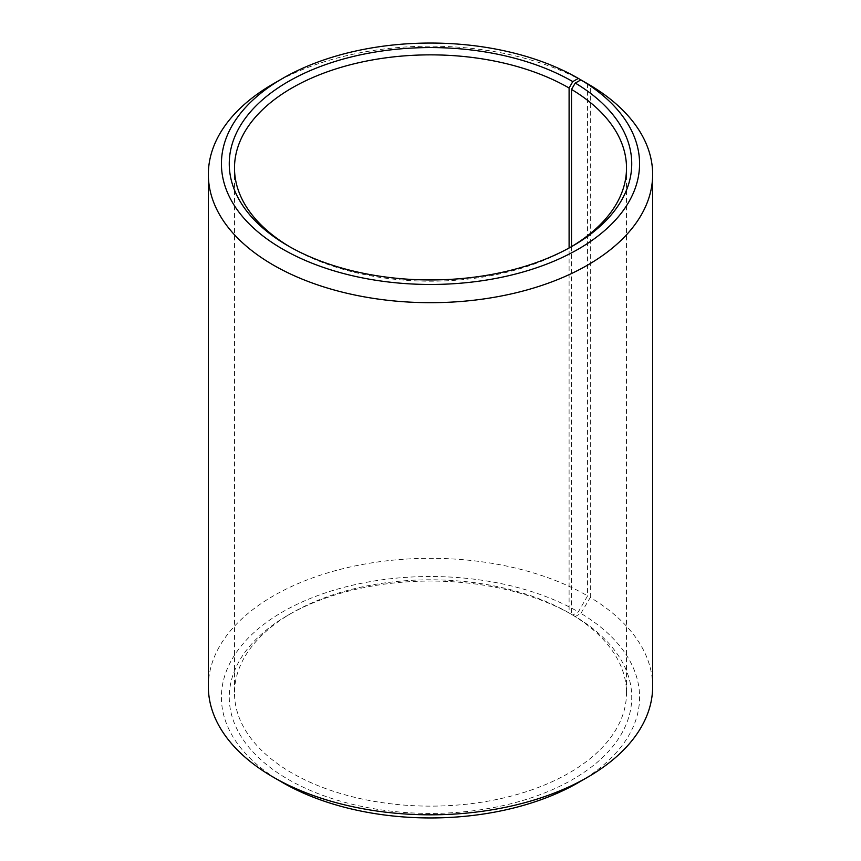 <?xml version="1.0" encoding="UTF-8"?>
<svg xmlns="http://www.w3.org/2000/svg" width="861" height="861" viewBox="0 0 861 861"><rect width="100%" height="100%" fill="white"/><g stroke="black" fill="none" stroke-linecap="round" stroke-linejoin="round"><path stroke-width="0.65" stroke-dasharray="4.3 3.23" d="M571.5 246.644L571.5 614.356A196.007 113.168 180 0 1 626.507 692.976A196.007 113.168 180 0 1 430.5 806.133A196.007 113.168 180 0 1 234.493 692.976A196.007 113.168 180 0 1 291.901 612.957A196.007 113.168 180 0 1 569.099 612.946L572.802 615.088L578.344 611.88L587.579 595.877L587.579 83.765M570.929 246.978A196.007 113.168 180 0 1 569.099 248.043A196.007 113.168 180 0 1 291.901 248.043A196.007 113.168 180 0 1 290.071 246.978M572.802 245.912L569.099 248.043L569.099 612.946M571.5 614.356L575.256 616.53A201.237 116.181 180 0 1 571.134 780.346A201.237 116.181 180 0 1 287.38 778.914A201.237 116.181 180 0 1 288.198 615.088A201.237 116.181 180 0 1 572.802 615.088M575.256 616.53L580.895 613.387A209.083 120.712 180 0 1 578.344 782.595M282.656 782.595A209.083 120.712 180 0 1 282.656 611.88A209.083 120.712 180 0 1 578.344 611.88M580.895 613.387L590.302 597.48A222.149 128.257 180 0 1 652.649 686.572M208.351 686.572A222.149 128.257 180 0 1 345.487 568.077A222.149 128.257 180 0 1 587.579 595.877M273.421 83.743A222.149 128.257 180 0 1 587.579 83.743M590.302 597.48L590.302 85.336M234.493 168.024L234.493 692.976M626.507 168.024L626.507 692.976M291.901 612.957L288.198 615.088M291.901 248.043L288.198 245.912"/><path stroke-width="1.29" d="M580.895 79.912A209.083 120.712 180 0 1 576.612 250.099A209.083 120.712 180 0 1 281.805 248.614A209.083 120.712 180 0 1 282.656 78.405L273.421 83.743A222.149 128.257 180 0 0 208.351 174.428A222.149 128.257 180 0 0 430.5 302.685A222.149 128.257 180 0 0 652.649 174.428A222.149 128.257 180 0 0 590.302 85.336L580.895 79.912L575.256 83.054L571.5 89.415L571.5 246.644M571.5 89.415A196.007 113.168 180 0 1 626.507 168.024A196.007 113.168 180 0 1 570.929 246.978M290.071 246.978A196.007 113.168 180 0 1 234.493 168.024A196.007 113.168 180 0 1 355.485 63.477A196.007 113.168 180 0 1 569.099 88.005L569.099 248M652.649 174.428L652.649 686.572A222.149 128.257 180 0 1 587.579 777.257L578.344 782.595A209.083 120.712 180 0 1 282.656 782.595L273.421 777.257A222.149 128.257 180 0 1 208.351 686.572L208.351 174.428M587.579 777.257A222.149 128.257 180 0 1 273.421 777.257M587.579 83.765L578.344 78.405L572.802 81.601L569.099 88.005M282.656 78.405A209.083 120.712 180 0 1 578.344 78.405M575.256 83.054A201.237 116.181 180 0 1 572.802 245.912A201.237 116.181 180 0 1 288.198 245.912A201.237 116.181 180 0 1 288.209 81.601A201.237 116.181 180 0 1 572.802 81.601"/></g></svg>
